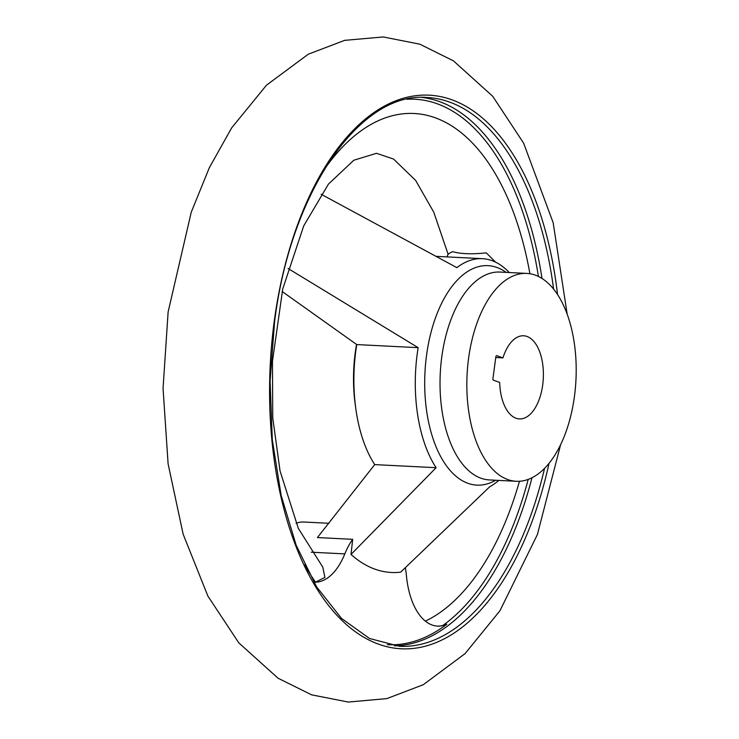 <?xml version="1.0" encoding="UTF-8"?>
<svg xmlns="http://www.w3.org/2000/svg" width="739" height="739" viewBox="0 0 739 739"><rect width="100%" height="100%" fill="white"/><g stroke="black" fill="none" stroke-linecap="round" stroke-linejoin="round"><path stroke-width="1.11" d="M437.359 626.09A66.602 34.881 92.9 0 0 442.781 625.508L446.79 624.233A66.602 34.881 -87.1 0 1 437.534 626.099A66.602 34.881 -87.1 0 1 406.441 575.857A66.602 34.881 -87.1 0 0 405.369 567.774M446.79 624.233A273.735 143.366 -87.1 0 1 387.347 644.667M282.15 291.508L356.761 344.577L418.154 347.672L288.071 268.488M498.751 480.396A116.55 61.041 -87.1 0 1 489.68 486.798L400.677 572.152A201.433 105.492 -87.1 0 1 351.007 554.453L352.688 539.331L317.419 537.549L374.719 464.609A116.55 61.041 -87.1 0 1 356.761 344.577M495.657 262.197L486.262 252.858C471.981 254.392 460.785 253.994 452.674 251.657C448.628 253.366 446.91 255.01 447.52 256.59L447.594 256.923A204.851 107.294 92.9 0 0 447.52 256.59M321.123 194.246L456.887 267.647A116.55 61.041 -87.1 0 1 482.401 258.678A116.55 61.041 -87.1 0 1 509.226 272.534M351.007 554.453L436.112 467.704A116.55 61.041 -87.1 0 1 418.154 347.672M356.531 344.411A104.07 54.501 92.9 0 0 355.237 352.762A104.07 54.501 92.9 0 0 355.533 406.598M495.758 357.519L502.945 357.879A41.624 21.8 92.9 0 1 523.618 335.774A41.624 21.8 92.9 0 1 543.294 378.451A41.624 21.8 92.9 0 1 519.425 418.921A41.624 21.8 92.9 0 1 499.675 382.414L493.449 380.197A1.33 0.702 92.9 0 1 492.941 378.645L495.869 356.725A1.33 0.702 92.9 0 1 496.617 355.635A1.33 0.702 92.9 0 1 496.719 355.653L502.945 357.879M314.121 582.156A66.602 34.881 92.9 0 0 315.544 582.156L324.901 577.418L322.795 567.164L298.307 528.33L280.044 470.946L272.737 417.711L272.46 361.325L282.732 288.949L303.72 225.894L328.495 184.057L353.824 160.234L376.493 153.306L393.545 159.042L415.641 180.418L433.756 212.176L448.148 254.373M374.719 464.609L436.112 467.704M468.563 358.47A104.07 54.501 92.9 0 0 516.284 481.283A104.07 54.501 92.9 0 0 575.949 380.095A104.07 54.501 92.9 0 0 526.759 273.412A104.07 54.501 92.9 0 0 468.563 358.47M296.08 523.258A66.602 34.881 -87.1 0 1 303.803 522.02L328.92 523.286M311.295 552.209L344.817 553.89A66.602 34.881 -87.1 0 1 352.688 539.331M344.817 553.89A66.602 34.881 -87.1 0 1 314.297 582.166A66.602 34.881 -87.1 0 1 313.779 582.129M442.781 625.508A272.405 142.664 92.9 0 0 528.2 479.408M538.426 276.478A272.405 142.664 92.9 0 0 406.875 99.248M394.377 645.849A274.732 143.883 92.9 0 0 531.96 477.782M542.001 278.474A274.732 143.883 92.9 0 0 422.015 97.428M506.123 272.377A109.88 57.55 92.9 0 0 426.523 355.45A109.88 57.55 92.9 0 0 495.647 480.239M425.387 621.139A258.087 135.163 92.9 0 0 519.452 481.265M529.909 273.753A258.087 135.163 92.9 0 0 324.476 169.176M304.551 564.661A258.087 135.163 92.9 0 0 315.544 582.156M557.557 294.575A277.162 145.158 92.9 0 0 418.015 95.442A277.162 145.158 92.9 0 0 274.187 321.714A277.162 145.158 92.9 0 0 368.188 639.641A277.162 145.158 92.9 0 0 549.049 463.325M553.585 289.097A274.732 143.883 92.9 0 0 427.077 97.511C360.152 91.128 290.399 191.909 274.566 321.936L270.086 381.084L272.303 439.807L281.134 495.361L296.136 545.142L316.597 586.821L341.492 618.414L369.546 638.496L399.42 646.283A274.732 143.883 92.9 0 0 544.551 468.378M526.759 273.412L499.952 272.063A104.07 54.501 92.9 0 0 441.756 357.122A104.07 54.501 92.9 0 0 489.477 479.934L516.284 481.283M560.615 444.702L537.41 534.509L499.924 610.793L465.062 653.636L423.271 684.711L386.857 698.604L348.272 702.05L311.673 694.854L278.058 678.226L238.808 642.875L207.908 596.124L183.143 534.168L168.095 463.796L163.051 388.409L168.123 311.95L191.253 212.176L209.396 167.587L231.658 127.893L266.493 85.179L308.246 54.215L344.651 40.359L383.227 36.95L419.835 44.183L453.441 60.857L492.728 96.301L523.637 143.181L553.169 222.744L567.192 314.269M482.401 258.678L436.657 256.368"/></g></svg>
